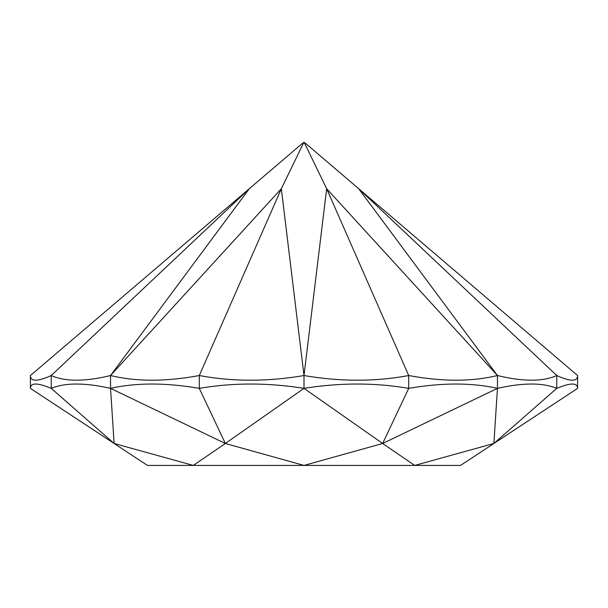 <?xml version="1.0" encoding="UTF-8"?>
<svg xmlns="http://www.w3.org/2000/svg" width="608" height="608" viewBox="0 0 608 608"><rect width="100%" height="100%" fill="white"/><g stroke="black" fill="none" stroke-linecap="round" stroke-linejoin="round"><path stroke-width="0.46" stroke-dasharray="3.04 2.28" d="M497.466 375.539C471.778 381.756 442.191 381.756 408.705 375.539L326.663 188.731L497.466 375.539L497.466 388.36C523.032 382.592 542.807 382.592 556.776 388.36L493.878 443.483L577.6 388.36C577.524 382.584 570.578 382.584 556.776 388.36L556.776 375.539L358.72 188.731L497.466 375.539C523.055 381.756 542.822 381.756 556.776 375.539C570.578 381.756 577.524 381.756 577.6 375.539L304.638 142.576L303.362 142.576L30.4 375.539C30.484 381.756 37.422 381.756 51.224 375.539L249.28 188.731L110.534 375.539C136.238 381.756 165.824 381.756 199.295 375.539L281.337 188.731L303.734 142.576M110.534 375.539L110.534 388.36C84.945 382.584 65.178 382.584 51.224 388.36L51.224 375.539C65.193 381.756 84.968 381.756 110.534 375.539L281.337 188.731L304 375.539L326.663 188.731L304.266 142.576M304 388.36L304 375.539C340.267 381.756 375.166 381.756 408.705 375.539L408.705 388.36L382.652 443.483L304 465.424L414.702 465.424L382.652 443.483L497.466 388.36C471.762 382.584 442.176 382.584 408.705 388.36C375.144 382.592 340.244 382.592 304 388.36C267.733 382.584 232.834 382.584 199.295 388.36L225.348 443.483L193.298 465.424L304 465.424L225.348 443.483L304 388.36L382.652 443.483M497.466 388.36L493.878 443.483L414.702 465.424L460.552 465.424L493.878 443.483M304 375.539C267.756 381.756 232.856 381.756 199.295 375.539L199.295 388.36C165.809 382.592 136.222 382.592 110.534 388.36L225.348 443.483M147.448 465.424L193.298 465.424L114.122 443.483L147.448 465.424M114.122 443.483L51.224 388.36C37.422 382.592 30.476 382.592 30.4 388.36L114.122 443.483L110.534 388.36"/><path stroke-width="0.91" d="M303.734 142.576L281.337 188.731L110.534 375.539L110.534 388.36C84.968 382.592 65.193 382.592 51.224 388.36L51.224 375.539L249.28 188.731L110.534 375.539C84.945 381.756 65.178 381.756 51.224 375.539C37.422 381.756 30.476 381.756 30.4 375.539L303.362 142.576L304.638 142.576L577.6 375.539L577.6 388.36C577.524 382.592 570.578 382.592 556.776 388.36L493.878 443.483L460.552 465.424L414.702 465.424L493.878 443.483L577.6 388.36M577.6 375.539C577.516 381.756 570.578 381.756 556.776 375.539L556.776 388.36C542.822 382.584 523.055 382.584 497.466 388.36C471.778 382.592 442.191 382.592 408.705 388.36L382.652 443.483L414.702 465.424L147.448 465.424L114.122 443.483L193.298 465.424L225.348 443.483L304 465.424L382.652 443.483L497.466 388.36L493.878 443.483M304.266 142.576L326.663 188.731L497.466 375.539C523.032 381.756 542.807 381.756 556.776 375.539L358.72 188.731L497.466 375.539L497.466 388.36M497.466 375.539C471.762 381.756 442.176 381.756 408.705 375.539L326.663 188.731L304 375.539C340.244 381.756 375.144 381.756 408.705 375.539L408.705 388.36C375.166 382.584 340.267 382.584 304 388.36C267.756 382.592 232.856 382.592 199.295 388.36L225.348 443.483L110.534 388.36C136.238 382.584 165.824 382.584 199.295 388.36L199.295 375.539L281.337 188.731L304 375.539C267.733 381.756 232.834 381.756 199.295 375.539C165.809 381.756 136.222 381.756 110.534 375.539M304 375.539L304 388.36L382.652 443.483M304 388.36L225.348 443.483M114.122 443.483L30.4 388.36C30.476 382.584 37.422 382.584 51.224 388.36L114.122 443.483L110.534 388.36M30.4 375.539L30.4 388.36"/></g></svg>
